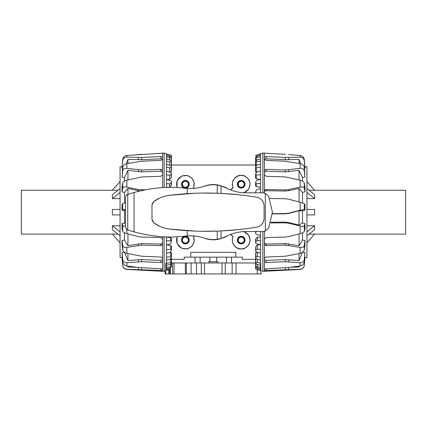 <?xml version="1.0" encoding="UTF-8"?>
<svg xmlns="http://www.w3.org/2000/svg" width="427" height="427" viewBox="0 0 427 427"><rect width="100%" height="100%" fill="white"/><g stroke="black" fill="none" stroke-linecap="round" stroke-linejoin="round"><path stroke-width="0.64" d="M194.146 235.966L193.442 236.67A8.775 8.775 0 0 1 181.939 248.178A8.775 8.775 0 0 1 177.248 236.766M194.376 235.987L193.655 236.713L194.194 241.741L192.07 246.133L187.586 248.872L181.833 248.423L177.066 243.587L177.045 236.777M230.783 234.338L233.121 236.67A8.775 8.775 0 0 0 244.623 248.178A8.775 8.775 0 0 0 243.438 231.615M233.121 236.67L230.607 234.402M243.908 231.589L248.669 235.176L250.174 240.353L248.69 245.109L244.73 248.423L242.926 248.984L239.472 248.984L237.85 248.498L235.224 246.865L232.998 243.806L232.224 240.097L232.907 236.713M194.146 188.392L193.442 187.683A8.775 8.775 0 0 0 181.939 176.18A8.775 8.775 0 0 0 177.248 187.592M193.442 187.683L194.376 188.371M177.045 187.581L177.066 180.77L181.833 175.935L187.586 175.486L192.07 178.224L194.194 182.617L193.655 187.64M230.783 190.02L233.121 187.683A8.775 8.775 0 0 1 244.623 176.18A8.775 8.775 0 0 1 243.438 192.742M230.607 189.956L232.907 187.64L232.224 184.261L232.998 180.552L235.224 177.493L237.85 175.86L239.472 175.374L243.086 175.412L244.73 175.935L248.685 179.239L250.174 184.01L248.669 189.182L243.913 192.769M182.366 184.261A2.994 2.994 0 0 0 185.361 187.256A2.994 2.994 0 0 0 188.36 184.261A2.994 2.994 0 0 0 185.361 181.261A2.994 2.994 0 0 0 182.366 184.261M182.196 184.261A3.165 3.165 0 0 0 185.361 187.426A3.165 3.165 0 0 0 188.526 184.261A3.165 3.165 0 0 0 185.361 181.096A3.165 3.165 0 0 0 182.196 184.261M181.539 184.261A3.822 3.822 0 0 0 185.361 188.083A3.822 3.822 0 0 0 189.188 184.261A3.838 3.838 0 0 1 185.361 188.099A3.838 3.838 0 0 1 181.523 184.261A3.838 3.838 0 0 1 185.361 180.424A3.838 3.838 0 0 1 189.198 184.261A3.822 3.822 0 0 0 185.361 180.44A3.822 3.822 0 0 0 181.539 184.261M238.202 184.261A2.994 2.994 0 0 1 241.202 181.261A2.994 2.994 0 0 1 244.196 184.261A2.994 2.994 0 0 1 241.202 187.256A2.994 2.994 0 0 1 238.202 184.261M244.367 184.261A3.165 3.165 0 0 0 241.202 181.096A3.165 3.165 0 0 0 238.036 184.261A3.165 3.165 0 0 0 241.202 187.426A3.165 3.165 0 0 0 244.367 184.261M237.375 184.261A3.822 3.822 0 0 1 241.202 180.44A3.822 3.822 0 0 1 245.023 184.261A3.822 3.822 0 0 1 241.202 188.083A3.822 3.822 0 0 1 237.375 184.261M237.359 184.261A3.838 3.838 0 0 1 241.202 180.424A3.838 3.838 0 0 1 245.039 184.261A3.838 3.838 0 0 1 241.202 188.099A3.838 3.838 0 0 1 237.359 184.261M188.36 240.097A2.994 2.994 0 0 1 185.361 243.096A2.994 2.994 0 0 1 182.366 240.097A2.994 2.994 0 0 1 185.361 237.102A2.994 2.994 0 0 1 188.36 240.097M182.196 240.097A3.165 3.165 0 0 0 185.361 243.262A3.165 3.165 0 0 0 188.526 240.097A3.165 3.165 0 0 0 185.361 236.932A3.165 3.165 0 0 0 182.196 240.097M189.188 240.097A3.822 3.822 0 0 1 185.361 243.918A3.822 3.822 0 0 1 181.539 240.097A3.822 3.822 0 0 1 185.361 236.275A3.822 3.822 0 0 1 189.188 240.097A3.838 3.838 0 0 1 185.361 243.934A3.838 3.838 0 0 1 181.523 240.097A3.838 3.838 0 0 1 185.361 236.259A3.838 3.838 0 0 1 189.198 240.097M244.196 240.097A2.994 2.994 0 0 0 241.202 237.102A2.994 2.994 0 0 0 238.202 240.097A2.994 2.994 0 0 0 241.202 243.096A2.994 2.994 0 0 0 244.196 240.097M238.036 240.097A3.165 3.165 0 0 1 241.202 236.932A3.165 3.165 0 0 1 244.367 240.097A3.165 3.165 0 0 1 241.202 243.262A3.165 3.165 0 0 1 238.036 240.097M245.023 240.097A3.822 3.822 0 0 0 241.202 236.275A3.822 3.822 0 0 0 237.375 240.097A3.822 3.822 0 0 0 241.202 243.918A3.822 3.822 0 0 0 245.023 240.097M237.359 240.097A3.838 3.838 0 0 1 241.202 236.259A3.838 3.838 0 0 1 245.039 240.097A3.838 3.838 0 0 1 241.202 243.934A3.838 3.838 0 0 1 237.359 240.097M228.146 235.426L224.437 237.428L216.911 239.558A27.616 27.616 0 0 1 209.652 239.558L202.051 237.396M238.885 229.593L221.053 230.964L221.053 238.474A27.419 27.419 0 0 0 224.25 237.311L224.399 237.407A27.574 27.574 0 0 0 227.997 235.496M219.916 238.784L219.761 238.976A27.574 27.574 0 0 1 206.796 238.976L206.796 238.816M126.189 195.214L127.016 194.696L125.543 196.767L125.543 227.591L127.016 229.662L127.737 229.907A131.879 131.879 0 0 0 134.057 231.888C152.316 236.755 169.407 238.159 185.318 236.088L187.256 235.907C192.993 235.496 198.726 236.238 204.453 238.138A27.419 27.419 0 0 0 206.647 238.784L206.796 238.976M217.887 262.968L217.887 261.751L208.675 261.751L208.675 262.968M171.387 259.338L184.218 259.338L184.218 257.145L190.8 257.145L190.714 252.314L235.848 252.314L235.763 257.145L242.344 257.145L242.344 259.338L255.613 259.338L255.613 262.968L236.03 262.968L236.03 273.937L186.321 273.937L186.321 262.968L191.099 262.968L191.099 273.937L191.099 262.968L225.248 262.968L225.248 273.937M200.119 257.145L200.119 262.968M195.075 257.145L195.075 262.968M226.443 257.145L226.443 262.968M231.487 257.145L231.487 262.968M202.126 186.93L209.652 184.8A27.616 27.616 0 0 1 216.911 184.8L224.437 186.93L228.146 188.931M235.763 257.145L190.8 257.145M206.796 185.542L206.796 185.382A27.574 27.574 0 0 1 219.761 185.382L219.761 185.537M227.997 188.862A27.574 27.574 0 0 0 224.399 186.951L224.399 187.117M202.302 193.089L217.247 193.239L217.247 185.051A27.419 27.419 0 0 1 224.25 187.047L224.399 186.951M201.314 262.968L201.314 273.937M225.248 262.968L236.03 262.968M257.23 269.453L257.23 273.937L236.03 273.937M261.505 273.937L257.23 273.937M122.714 265.423L122.031 257.534L122.714 265.423A4.387 4.387 0 0 0 126.856 269.421L162.612 271.294L165.052 270.964L165.052 273.937L169.551 273.937L169.551 269.165M186.012 273.937L169.551 273.937M171.387 261.986L171.387 262.968L186.012 262.968M162.612 271.294L162.612 236.729M122.714 265.343C123.131 267.724 124.513 269.037 126.856 269.277L162.612 270.537M164.144 271.294L164.144 236.809M166.557 270.414L166.557 236.9M125.543 210.778L122.031 210.164L122.031 204.709L122.714 203.716L125.543 202.595M162.612 239.168L160.872 237.551L141.652 237.065L138.439 236.622L126.856 233.633C124.513 232.977 123.131 232.224 122.714 231.386L122.031 228.803L122.031 223.588L124.487 222.974L124.487 210.805M122.031 257.62L120.056 257.582L120.056 166.776L122.074 166.738M124.487 202.926L124.487 192.433L122.031 191.872L122.031 187.127L122.714 183.071C123.131 181.785 124.513 180.813 126.856 180.157L141.652 176.938L160.872 176.282L162.612 174.846L162.612 170.501L160.872 169.332L141.652 170.026L126.856 168.339C124.513 168.174 123.131 169.023 122.714 170.885L122.031 177.098L122.714 167.453C123.131 165.462 124.513 164.187 126.856 163.626L141.652 161.241L160.872 160.328L162.612 159.431L162.612 157.051L160.872 156.528L141.652 157.456L126.856 157.157C124.513 157.269 123.131 158.481 122.714 160.787L122.031 168.382L122.714 159.57C123.131 157.216 124.513 155.86 126.856 155.492L164.144 153.063L164.144 187.549M124.487 181.101L124.487 177.477L122.031 177.098M122.613 168.414L122.031 168.382M162.612 269.325L160.872 268.759L138.439 267.499L126.856 265.973C124.513 265.498 123.131 264.153 122.714 261.932L122.031 254.732L122.031 252.501L122.714 259.557C123.131 261.687 124.513 262.738 126.856 262.712L141.652 261.698L160.872 262.53L162.612 261.666M171.387 162.586L171.387 162.874M171.195 166.343L171.387 161.251L169.631 161.908L166.557 161.166L166.557 159.015L170.752 160.328L171.387 161.251M170.117 172.289L171.387 171.12L171.387 166.802L169.631 167.859L166.557 167.197L166.557 164.294L170.752 165.612L171.387 166.188L171.387 166.802M166.557 263.192L171.387 262.738L171.36 257.801M166.77 179.559L169.631 179.388L171.195 177.926L171.387 173.896L169.631 175.316L166.557 174.76L166.557 171.195L170.752 172.481L171.387 173.143L171.387 173.896M166.557 257.161L170.752 256.728L171.387 257.059L171.387 252.741L170.122 252.111M166.557 187.357L169.631 187.213L171.387 185.142L171.387 182.292L169.631 184.032L166.557 183.599L166.557 179.495L170.752 180.701L171.387 181.427L171.387 182.292M166.557 249.598L170.752 249.4L171.387 249.859L171.387 246.214L170.752 245.6L166.776 244.831M166.557 240.759L170.752 240.807L171.387 241.372L171.387 238.522L170.752 237.839L166.557 237.001M170.186 155.022L166.557 154.019L171.387 155.401L166.557 154.462L166.557 153.944L164.144 153.063M171.387 157.44L169.631 157.664L166.557 156.874L166.557 155.551L171.387 157.163L171.387 162.644M166.557 269.896L170.752 268.871M169.551 269.538L166.557 270.339M166.557 267.483L171.387 266.688L169.631 268.012L166.557 268.802M171.387 262.738L171.195 263.47L169.631 264.601L166.557 265.343M171.387 257.059L171.195 258.025L169.631 259.408L166.557 260.064M171.387 249.859L171.195 251.023L169.631 252.608L166.557 253.163M171.387 241.372L171.195 242.701L169.631 244.425L166.557 244.863M166.557 155.551L166.557 154.462M166.557 159.015L166.557 156.874M166.557 164.294L166.557 161.166M166.557 171.195L166.557 167.197M166.557 179.495L166.557 174.76M166.557 187.458L166.557 183.599M171.387 261.484L171.387 266.688M171.387 160.878L171.387 155.487M255.613 160.803L255.613 165.019L171.387 165.019L171.387 161.155M171.387 165.649L171.387 160.803M171.387 162.372L171.387 157.163M171.387 261.772L171.387 266.976M169.631 156.474L169.631 155.284M169.631 159.976L169.631 157.664M169.631 165.26L169.631 161.908M169.631 172.14L169.631 167.859M169.631 179.388L169.631 175.316M169.631 187.213L169.631 184.032M162.612 258.228L160.872 257.033L141.652 256.232L126.856 253.366C124.513 252.747 123.131 251.599 122.714 249.923L122.031 244.564L122.031 240.492L122.714 245.578C123.131 247.094 124.513 247.703 126.856 247.409L141.652 245.119L160.872 245.648L162.612 244.233M122.031 223.588L122.714 225.83L125.543 226.262M125.543 209.881L122.714 209.529L122.031 210.164M145.121 189.823L138.439 189.572L126.856 187.101C124.513 186.69 123.131 187.031 122.714 188.126L122.031 191.872M162.612 187.629L162.612 174.846M162.612 170.501L162.612 159.431M162.612 157.051L162.612 153.138M141.652 154.35L138.439 154.553M162.612 159.324L160.872 158.785L141.652 159.719L127.956 159.431L126.301 163.76M162.612 172.375L160.872 171.206L141.652 171.894L127.956 170.336L124.487 177.477M139.864 190.954L127.956 188.478L124.487 192.433M122.031 257.534L122.298 257.534M122.031 252.501L124.337 252.256M122.031 240.492L124.487 240.011L124.487 232.795M127.956 163.429L127.956 159.431M127.956 179.89L127.956 170.336M127.956 194.376L127.956 188.478M124.487 222.974L125.543 223.604M124.487 240.011L127.956 245.68L141.652 243.577L160.872 244.1L162.612 242.68M127.956 245.68L127.956 233.921M124.487 252.24L127.956 260.529L141.652 259.589L160.872 260.417L162.612 259.541M127.956 260.529L127.956 253.601M127.609 266.074L127.956 267.019L127.956 266.122M127.956 267.019L136.464 267.249M264.388 231.338L264.388 271.294L300.144 269.421A4.387 4.387 0 0 0 304.286 265.423L304.969 257.62L304.702 257.534M262.856 231.525L262.856 271.294L264.388 271.294M260.443 231.525L260.443 270.414M269.645 198.496L285.348 198.731L288.561 199.174L300.144 202.227L304.286 203.716L304.969 204.709L304.969 210.164L302.513 210.805L299.044 210.719L299.044 225.04L302.513 222.974L304.969 223.588L304.969 228.803L304.286 231.386C303.869 232.224 302.487 232.977 300.144 233.633L288.561 236.622L285.348 237.065L266.128 237.551L264.388 239.168M299.044 210.719L288.561 213.425L285.348 213.842L272.383 213.895M302.513 210.805L302.513 222.974M304.926 166.738L306.944 166.776L306.944 257.582L304.969 257.62M288.561 154.553L300.144 155.492C302.487 155.86 303.869 157.216 304.286 159.57L304.969 167.245L304.969 168.382L304.387 168.414M260.443 154.019L260.443 154.462L255.613 155.572L262.856 153.063L264.388 153.063L264.388 159.431L266.128 160.328L285.348 161.241L300.144 163.626C302.487 164.187 303.869 165.462 304.286 167.453L304.969 177.098L302.513 177.477L302.513 181.101M264.388 159.431L264.388 174.846L266.128 176.282L285.348 176.938L300.144 180.157C302.487 180.813 303.869 181.785 304.286 183.071L304.969 187.127L304.969 191.872L302.513 192.433L302.513 202.926M255.613 182.986L255.805 181.656L257.369 179.927L260.443 179.495L260.443 183.599L256.248 183.546L255.613 182.986L255.613 185.836L256.248 186.519L260.443 187.357M255.613 174.499L255.805 173.335L257.369 171.75L260.443 171.195L260.443 174.76L256.248 174.958L255.613 174.499L255.613 178.144L256.248 178.758L260.224 179.527M260.443 237.001L257.369 237.145L255.613 239.216L255.613 242.066L257.369 240.326L260.443 240.759M255.613 167.299L255.805 166.333L257.369 164.95L260.443 164.294L260.443 167.197L256.248 167.63L255.613 167.299L255.613 171.617L256.878 172.246M260.23 244.799L257.369 244.97L255.805 246.432L255.613 250.462L257.369 249.042L260.443 249.598M255.613 161.619L255.805 160.888L257.369 159.757L260.443 159.015L260.443 161.166L255.613 161.619L255.64 166.557M256.883 252.069L255.613 253.238L255.613 257.556L257.369 256.499L260.443 257.161M255.805 258.015L255.613 263.107L257.369 262.45L260.443 263.192M255.73 192.833L255.805 191.024L257.369 189.209L260.443 188.91L260.443 192.833M260.443 235.448L256.248 234.364L255.613 233.601L255.613 232.651L256.488 231.525M260.443 244.863L256.248 243.657L255.613 242.931L255.613 242.066M260.443 253.163L256.248 251.877L255.613 251.215L255.613 250.462M260.443 260.064L256.248 258.746L255.613 258.17L255.613 257.556M255.613 157.382L257.369 156.346L260.443 155.551L260.443 156.874L256.248 157.728L255.613 157.382M260.443 265.343L256.248 264.03L255.613 263.107M260.443 268.802L255.613 267.19L255.805 266.827L257.369 266.694L260.443 267.483M256.814 155.022L255.613 155.401M260.443 270.339L255.613 268.957L260.443 269.896M260.443 183.599L260.443 188.91M260.443 174.76L260.443 179.495M260.443 167.197L260.443 171.195M260.443 161.166L260.443 164.294M260.443 156.874L260.443 159.015M260.443 154.462L260.443 155.551M255.613 258.709L255.613 263.555M255.613 162.874L255.613 157.67M255.613 192.833L255.613 192.465M255.613 231.525L255.613 232.651M255.613 261.714L255.613 266.918M255.613 263.48L255.613 268.871M257.369 267.884L257.369 269.074M257.369 264.382L257.369 266.694M257.369 259.098L257.369 262.45M257.369 252.218L257.369 256.499M257.369 244.97L257.369 249.042M257.369 237.145L257.369 240.326M264.388 261.666L266.128 262.53L285.348 261.698L300.144 262.712C302.487 262.738 303.869 261.687 304.286 259.557L304.969 252.501L304.286 261.932C303.869 264.153 302.487 265.498 300.144 265.973L288.561 267.499L266.128 268.759L264.388 269.325M264.388 244.233L266.128 245.648L285.348 245.119L300.144 247.409C302.487 247.703 303.869 247.094 304.286 245.578L304.969 240.492L304.969 244.564L304.286 249.923C303.869 251.599 302.487 252.747 300.144 253.366L285.348 256.232L266.128 257.033L264.388 258.228M270.729 222.947L285.348 222.851L288.561 223.225L300.144 226.011C302.487 226.523 303.869 226.459 304.286 225.83L304.969 223.588M304.969 210.164L304.286 209.529L300.144 210.196L288.561 213.185L285.348 213.596L272.394 213.655M304.969 191.872L304.286 188.126C303.869 187.031 302.487 186.69 300.144 187.101L288.561 189.572L285.348 189.887L266.128 189.551C265.066 189.625 264.489 190.164 264.388 191.152L264.388 193.02M304.969 177.098L304.286 170.885C303.869 169.023 302.487 168.174 300.144 168.339L285.348 170.026L266.128 169.332L264.388 170.501M304.969 168.382L304.286 160.787C303.869 158.481 302.487 157.269 300.144 157.157L285.348 157.456L266.128 156.528L264.388 157.051M264.388 174.846L264.388 191.152M264.388 153.138L285.348 154.35M270.953 222.232L285.348 222.136L288.561 222.51L299.044 225.04M264.388 242.68L266.128 244.1L285.348 243.577L299.044 245.68L302.513 240.011L304.969 240.492M264.388 259.541L266.128 260.417L285.348 259.589L299.044 260.529L302.513 252.24M302.663 252.256L304.969 252.501M302.513 232.795L302.513 240.011M299.044 266.122L299.044 267.019L299.391 266.074M290.536 267.249L299.044 267.019M299.044 253.601L299.044 260.529M299.044 233.921L299.044 245.68M302.513 192.433L299.044 188.478L288.561 190.725L285.348 191.04L266.128 190.709C265.066 190.784 264.489 191.317 264.388 192.315M299.044 188.478L299.044 201.934M302.513 177.477L299.044 170.336L285.348 171.894L266.128 171.206L264.388 172.375M299.044 170.336L299.044 179.89M300.699 163.76L299.044 159.431L285.348 159.719L266.128 158.785L264.388 159.324M299.044 159.431L299.044 163.429M262.856 153.063L262.856 192.833M264.388 270.537L300.144 269.277C302.487 269.037 303.869 267.724 304.286 265.343L304.969 257.534M309.015 190.245L405.65 190.245L405.65 234.113L309.015 234.113M314.619 190.245L306.944 181.555M306.944 188.585L314.619 194.728L314.619 198.608L306.944 192.46M306.944 209.438L314.619 209.438L314.619 214.92L306.944 214.92M306.944 231.898L314.619 225.75L314.619 229.63L306.944 235.773M306.944 242.803L314.619 234.113M306.944 198.608L314.619 198.608M314.619 225.75L306.944 225.75M117.985 234.113L21.35 234.113L21.35 190.245L117.985 190.245M112.381 234.113L120.056 242.803M120.056 235.773L112.381 229.63L112.381 225.75L120.056 231.898M120.056 214.92L112.381 214.92L112.381 209.438L120.056 209.438M120.056 192.46L112.381 198.608L112.381 194.728L120.056 188.585M120.056 181.555L112.381 190.245M120.056 225.75L112.381 225.75M112.381 198.608L120.056 198.608M204.453 238.138C208.686 239.547 212.95 239.937 217.247 239.307A27.419 27.419 0 0 0 221.053 238.474L225.952 236.494C232.534 233.147 239.296 231.487 246.23 231.525L262.824 231.525L265.311 231.039L268.711 227.89L272.421 212.176L268.711 196.468L265.311 193.319L262.824 192.833L246.23 192.833C239.296 192.871 232.534 191.211 225.952 187.864L221.053 185.884L221.053 193.394L238.885 194.765M217.247 185.051C212.95 184.421 208.686 184.811 204.453 186.22C198.726 188.12 192.993 188.862 187.256 188.451L185.318 188.27C169.407 186.199 152.316 187.602 134.057 192.47A131.879 131.879 0 0 0 127.737 194.45L130.384 193.58M167.09 195.699L170.277 195.24C164.24 195.838 158.743 197.925 153.779 201.512L159.847 197.984M160.733 197.605L162.698 196.868M152.994 202.249L153.779 201.512L151.985 205.051L152.311 203.396M152.311 220.962L151.985 219.307L153.779 222.846L152.994 222.109M159.842 226.369L153.779 222.846C158.743 226.427 164.24 228.52 170.277 229.118L167.08 228.658M162.767 227.516L160.733 226.753M194.45 231.055L170.277 229.118C198.806 232.598 227.639 231.941 256.76 227.148C261.297 226.059 263.742 223.172 264.094 218.496L264.094 205.862C263.742 201.186 261.297 198.299 256.76 197.21C227.639 192.417 198.806 191.76 170.277 195.24L194.45 193.303M221.053 230.964A304.045 304.045 0 0 1 217.247 231.119L202.302 231.269M249.555 228.264L246.859 228.637M246.859 195.721L249.555 196.094M217.247 193.239A304.045 304.045 0 0 1 221.053 193.394M256.76 197.21L257.945 197.493M258.719 197.776L260.87 199.073M261.628 199.767L263.021 201.672M263.438 202.542L263.779 203.551M263.779 220.807L263.438 221.816M263.021 222.686L261.628 224.591M260.87 225.285L258.719 226.582M257.945 226.865L256.76 227.148M151.985 219.307L151.985 205.051M217.247 239.307L217.247 231.119M130.384 230.777L127.737 229.907L127.737 194.45L127.016 194.696M127.016 229.662L126.189 229.144M204.506 262.968L204.506 273.937M222.056 262.968L222.056 273.937M232.149 262.968L232.149 273.937M260.726 262.968L260.726 273.937M165.692 262.968L165.692 273.937M168.756 269.752L168.756 273.937M170.33 267.638L170.33 273.937M172.545 262.968L172.545 273.937M174.029 262.968L174.029 273.937M185.361 262.968L185.361 273.937M196.489 262.968L196.489 273.937M126.856 265.973L126.856 262.712M122.714 261.932L122.714 259.557M170.752 237.839L170.752 240.807M171.195 185.58L171.195 182.697M170.752 245.6L170.752 249.4M171.195 177.926L171.195 174.237M170.752 252.229L170.752 256.728M171.195 171.44L171.195 167.069M170.752 258.426L170.752 262.536M171.195 165.852L171.195 161.433M170.752 263.795L170.752 266.629M171.195 160.541L171.195 157.531M171.195 156.987L171.195 155.487M122.714 249.923L122.714 245.578M122.714 231.386L122.714 225.83M122.714 209.529L122.714 203.716M122.714 188.126L122.714 183.071M122.714 170.885L122.714 167.453M122.714 160.787L122.714 159.57M126.856 253.366L126.856 247.409M126.856 233.633L126.856 229.598M126.856 187.101L126.856 180.157M126.856 168.339L126.856 163.626M126.856 157.157L126.856 155.492M160.872 158.785L160.872 156.528M141.652 159.719L141.652 157.456M138.439 159.741L138.439 157.483M160.872 171.206L160.872 169.332M141.652 171.894L141.652 170.026M138.439 171.734L138.439 169.866M141.652 190.549L141.652 189.887M138.439 190.725L138.439 189.572M160.872 244.1L160.872 245.648M141.652 243.577L141.652 245.119M138.439 243.817L138.439 245.365M160.872 260.417L160.872 262.53M141.652 259.589L141.652 261.698M138.439 259.659L138.439 261.767M138.439 267.499L138.439 269.597M141.652 267.777L141.652 269.709M160.872 268.759L160.872 270.702M256.248 156.949L256.248 155.487M256.248 160.563L256.248 157.728M256.248 165.932L256.248 161.822M256.248 172.129L256.248 167.63M256.248 178.758L256.248 174.958M256.248 186.519L256.248 183.546M255.805 267.371L255.805 268.871M255.805 263.817L255.805 266.827M255.805 258.506L255.805 262.92M255.805 252.917L255.805 257.289M255.805 246.432L255.805 250.121M255.805 238.778L255.805 241.661M255.805 231.525L255.805 232.197M304.286 259.557L304.286 261.932M304.286 245.578L304.286 249.923M304.286 225.83L304.286 231.386M304.286 203.716L304.286 209.529M304.286 183.071L304.286 188.126M304.286 167.453L304.286 170.885M304.286 159.57L304.286 160.787M300.144 262.712L300.144 265.973M300.144 247.409L300.144 253.366M300.144 226.011L300.144 233.633M300.144 202.227L300.144 210.196M300.144 180.157L300.144 187.101M300.144 163.626L300.144 168.339M300.144 155.492L300.144 157.157M285.348 222.136L285.348 222.851M266.128 244.1L266.128 245.648M288.561 222.51L288.561 223.225M285.348 243.577L285.348 245.119M266.128 260.417L266.128 262.53M288.561 243.817L288.561 245.365M285.348 259.589L285.348 261.698M288.561 259.659L288.561 261.767M266.128 190.709L266.128 189.551M285.348 191.04L285.348 189.887M288.561 190.725L288.561 189.572M266.128 171.206L266.128 169.332M285.348 171.894L285.348 170.026M288.561 171.734L288.561 169.866M266.128 158.785L266.128 156.528M285.348 159.719L285.348 157.456M288.561 159.741L288.561 157.483M288.561 267.499L288.561 269.597M285.348 267.777L285.348 269.709M266.128 268.759L266.128 270.702M265.311 193.319L265.311 231.039M187.256 230.681L187.256 235.907M187.256 188.451L187.256 193.677M134.057 192.47L134.057 231.888M216.681 261.751L216.681 257.145M209.881 261.751L209.881 257.145M261.505 270.803L262.856 271.294"/></g></svg>
